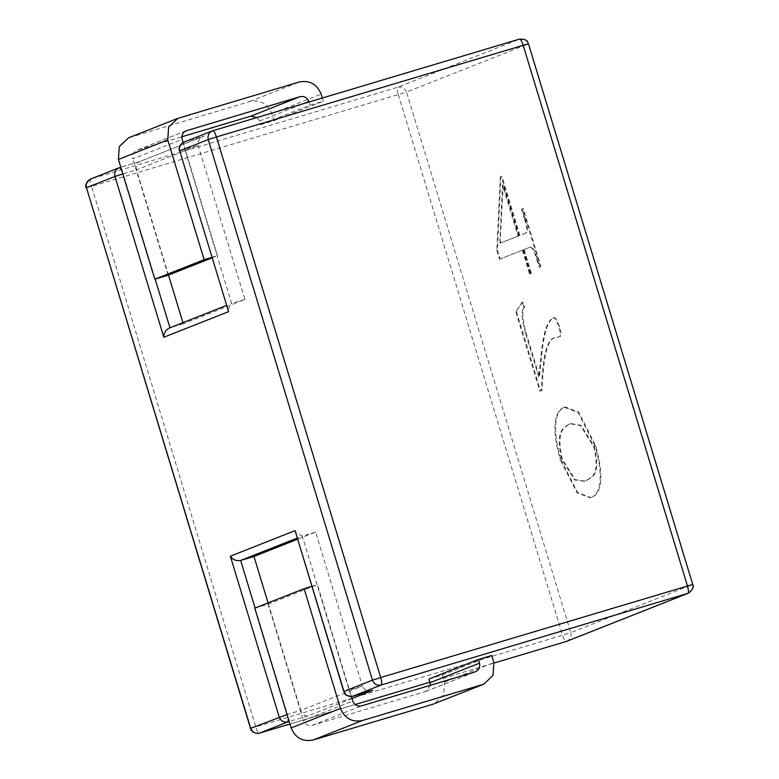 <?xml version="1.0" encoding="UTF-8"?>
<svg xmlns="http://www.w3.org/2000/svg" width="779" height="779" viewBox="0 0 779 779"><rect width="100%" height="100%" fill="white"/><g stroke="black" fill="none" stroke-linecap="round" stroke-linejoin="round"><path stroke-width="0.58" stroke-dasharray="3.9 2.92" d="M257.148 117.493L259.514 121.027L260.634 124.708L309.964 105.214L323.295 101.221L322.321 98.018M186.181 130.736L136.851 150.24L181.848 136.763M185.655 130.969L137.406 150.045C133.511 151.681 131.982 154.632 132.81 158.877L182.14 139.383M212.024 257.868L217.487 255.707L183.094 142.508M168.157 275.211L132.81 158.877M211.878 257.382L217.487 255.707M260.634 124.708L273.965 120.716L271.813 113.617C267.616 103.617 260.322 99.576 249.942 101.494L128.535 137.834M273.965 120.716L323.295 101.221M308.844 101.523L309.964 105.214M430.446 685.277L425.558 691.499L312.204 725.366C308.046 726.135 305.134 724.519 303.45 720.517L352.78 701.012M429.025 678.976L442.365 674.994L491.695 655.49M442.365 674.994L444.527 682.092L443.689 694.887L434.429 703.71M254.772 608.175L268.112 604.192L317.442 584.688L351.426 696.543M311.834 586.363L317.442 584.688M268.112 604.192L303.45 720.517M516.419 311.464L540.587 391.009L541.98 390.464C543.197 367.075 545.047 343.383 553.46 338.096L559.488 336.703C561.416 336.888 561.435 333.529 559.536 326.615C556.985 319.458 554.93 316.595 553.353 318.046C543.43 323.645 542.126 352.692 539.467 376.89L526.068 332.789C522.281 318.738 521.794 310.188 524.598 307.13L522.826 302.018L515.756 311.668L539.925 391.214L540.587 391.009M539.925 391.214L541.308 390.659C542.525 367.269 544.375 343.578 552.788 338.3L558.816 336.898C560.753 337.093 560.773 333.733 558.874 326.82C556.323 319.653 554.259 316.8 552.691 318.251L553.567 317.988L552.691 318.251C542.768 323.85 541.454 352.887 538.795 377.094L539.467 376.89M560.89 459.581L577.667 492.552L590.716 497.586L591.748 497.255C598.642 495.045 606.13 482.581 595.75 445.792L578.758 412.237L565.525 406.989L564.434 407.349C557.55 409.569 550.422 422.948 560.89 459.581L560.228 459.776L576.996 492.747L590.054 497.791L591.748 497.255M531.414 273.332L524.179 249.523L530.733 246.924C532.69 246.807 534.891 250.877 537.335 259.134L539.75 267.07L540.938 266.603L523.254 208.382L522.066 208.86L525.007 218.558C527.665 226.932 528.152 231.684 526.448 232.814L519.885 235.404L501.929 176.307L500.936 176.697L497.45 250.205L500.128 259.027L522.982 249.991L530.217 273.809L531.414 273.332L530.742 273.536L523.507 249.718L524.179 249.523M182.938 322.642L183.289 323.821L244.957 299.438L198.178 145.478C197.447 141.184 199.492 138.039 204.312 136.033L184.302 142.012L212.891 130.716M244.957 299.438L231.616 303.43L184.847 149.461L198.178 145.478L136.52 169.861L168.488 275.075M183.289 323.821L169.958 327.803L226.475 305.436M268.083 602.917L300.752 710.429L362.42 686.056L315.641 532.096L297.52 539.253M315.641 532.096L302.301 536.079L295.407 532.291M139.46 161.662L120.803 167.232L139.568 161.633L204.312 136.033L139.568 161.633C136.607 162.899 135.585 165.645 136.52 169.861L123.179 173.844L155.157 279.096M227.916 310.159L231.071 303.615M169.403 327.998L169.949 327.784M372.703 690.301C367.62 691.431 364.192 690.019 362.42 686.056L349.08 690.038L302.301 536.079L297.169 538.104M352.011 698.481L307.958 715.891C304.735 716.291 302.33 714.47 300.752 710.429L287.422 714.421L255.103 608.048M591.076 497.46C597.97 495.249 605.458 482.776 595.078 445.997L595.75 445.792M595.078 445.997L578.096 412.432L564.434 407.349M563.762 407.553C556.878 409.764 549.76 423.153 560.228 459.776M593.666 446.552C600.706 476.32 590.979 476.923 585.993 480.731L584.484 481.247L574.61 479.952L561.64 459.221C555.086 430.534 563.753 427.729 568.845 424.273L570.199 423.825L580.326 425.461L593.666 446.552L594.338 446.357C601.378 476.115 591.641 476.729 586.665 480.526L585.146 481.052L575.272 479.747L562.302 459.016C555.758 430.329 564.415 427.525 569.507 424.078L570.861 423.62L580.988 425.266L594.338 446.357M585.993 480.731L586.665 480.526M561.64 459.221L562.302 459.016M568.845 424.273L569.507 424.078M541.308 390.659L541.98 390.464M552.788 338.3L553.46 338.096M558.816 336.898L559.488 336.703M558.874 326.82L559.536 326.615M538.795 377.094L525.397 332.993L526.068 332.789M525.397 332.993C521.618 318.942 521.132 310.383 523.936 307.335L524.598 307.13M523.936 307.335L522.154 302.213L522.826 302.018M522.154 302.213L515.756 311.668M523.507 249.718L530.733 246.924M530.071 247.128C532.028 247.011 534.228 251.081 536.673 259.339L537.335 259.134M536.673 259.339L539.087 267.275L539.75 267.07M539.087 267.275L540.938 266.603M540.275 266.808L522.592 208.587L523.254 208.382M522.592 208.587L522.066 208.86M521.394 209.054L524.345 218.763L525.007 218.558M524.345 218.763C527.003 227.127 527.48 231.879 525.776 233.009L526.448 232.814M525.776 233.009L519.885 235.404M519.223 235.609L501.267 176.502L501.929 176.307M500.274 176.901L496.788 250.4L497.45 250.205M496.788 250.4L499.466 259.222L500.128 259.027M499.466 259.222L522.982 249.991M522.319 250.186L529.554 274.004L530.217 273.809M529.554 274.004L530.742 273.536M499.875 242.269L502.484 184.915L518.025 236.076L500.147 243.145L503.156 184.72L518.697 235.881L500.809 242.951L500.546 242.065M500.147 243.145L500.809 242.951M518.025 236.076L518.697 235.881M502.484 184.915L503.156 184.72M259.514 121.027L303.411 103.675M129.908 137.357L179.238 117.853M249.942 101.494L299.272 81.99M271.813 113.617L321.143 94.113M312.204 725.366L361.534 705.871M425.558 691.499L474.888 671.995M444.527 682.092L493.857 662.598M687.964 593.345C691.849 591.709 693.378 588.768 692.55 584.513L570.764 632.655L406.521 92.078L528.308 43.936L692.726 584.425M289.973 724.022L355.136 704.547L289.973 724.022M429.998 682.18L493.993 663.056L429.998 682.18M307.958 715.891L289.204 721.5M528.483 43.848L528.308 43.936C526.633 39.933 523.722 38.317 519.564 39.086L397.777 87.229L91.036 178.888L119.625 167.592M398.312 94.678L562.555 635.255L255.814 726.914L91.571 186.337L406.521 92.078C404.846 88.076 401.935 86.459 397.777 87.229C396.978 88.027 397.163 90.52 398.312 94.678M183.756 142.206L184.302 142.012C183.503 142.82 183.688 145.303 184.847 149.461L179.715 150.844M122.839 173.941L121.573 169.754M570.764 632.655C571.591 636.91 570.062 639.851 566.177 641.487C565.116 641.419 563.908 639.345 562.555 635.255L570.764 632.655M90.491 179.073L91.036 178.888C90.237 179.686 90.422 182.169 91.571 186.337L86.45 187.72M343.958 691.421L349.08 690.038C350.433 694.128 351.641 696.202 352.702 696.27M250.692 728.297L255.814 726.914C257.167 730.994 258.375 733.078 259.436 733.146M288.376 718.764L287.081 714.518M426.113 691.304L475.443 671.8M565.525 406.989L564.853 407.193M590.716 497.586L590.054 497.791M585.146 481.052L584.484 481.247M570.861 423.62L570.199 423.825M553.898 337.959L553.236 338.154M557.871 337.268L557.209 337.463"/><path stroke-width="1.17" d="M181.848 136.763L250.76 116.178L257.148 117.493M185.655 130.969L300.09 96.674C304.248 95.905 307.16 97.521 308.844 101.523L308.99 102M183.094 142.508L182.14 139.383C181.312 135.127 182.841 132.177 186.736 130.541L186.181 130.736M322.321 98.018L321.143 94.113C316.946 84.113 309.652 80.071 299.272 81.99L177.865 118.33L128.535 137.834L119.275 146.656L118.437 159.442L154.817 279.194L168.157 275.211L212.024 257.868M154.817 279.194L204.147 259.689L211.878 257.382M177.865 118.33L168.605 127.152L167.767 139.947L204.147 259.689M475.443 671.8L361.534 705.871C357.376 706.631 354.464 705.014 352.78 701.012L351.426 696.543M430.446 685.277L429.025 678.976L478.355 659.472L491.695 655.49L493.857 662.598L493.019 675.383L483.759 684.205L362.352 720.546C351.972 722.464 344.678 718.423 340.481 708.423L304.102 588.671L311.834 586.363M474.888 671.995C478.783 670.359 480.312 667.408 479.484 663.163L478.355 659.472M483.759 684.205L433.056 704.187L482.386 684.683M304.102 588.671L254.772 608.175L291.151 727.927C295.348 737.927 302.642 741.968 313.022 740.05L433.056 704.187M168.488 275.075L182.938 322.642M297.52 539.253L253.973 556.469L268.083 602.917M253.973 556.469L240.643 560.452C236.388 561.26 232.96 559.848 230.35 556.216L295.095 530.616L343.958 691.421L372.479 680.145L208.236 139.577L179.715 150.844L228.568 311.649L179.715 150.844C178.888 146.598 180.416 143.648 184.302 142.012M228.568 311.649L163.824 337.249C163.921 332.623 165.966 329.478 169.958 327.803M566.109 641.506L493.993 663.056L566.177 641.487L687.964 593.345L381.223 685.004L352.702 696.27L372.381 690.398M352.634 696.29L352.673 696.29C343.013 695.861 345.263 693.164 343.782 691.509L295.095 530.616M303.411 103.675L308.844 101.523M250.76 116.178L300.09 96.674M118.437 159.442L167.767 139.947M430.144 682.657L479.484 663.163M313.022 740.05L362.352 720.546M291.151 727.927L340.481 708.423M163.824 337.249L114.971 176.444L86.45 187.72L250.692 728.297C252.367 732.289 255.278 733.906 259.436 733.146L289.973 724.022L259.407 733.156L287.957 721.87L288.376 718.764M355.136 704.547L429.998 682.18L355.146 704.547M289.204 721.5L287.957 721.87C283.799 722.639 280.888 721.023 279.203 717.021L230.35 556.216M372.703 690.301L352.011 698.481M519.593 39.077L212.823 130.736C208.938 132.372 207.409 135.322 208.236 139.577L216.445 136.968C215.092 132.888 213.884 130.804 212.823 130.736L519.593 39.077C529.262 39.495 527.003 42.193 528.483 43.848L692.726 584.425C694.225 586.46 692.823 589.372 688.509 593.15L687.964 593.345C688.763 592.546 688.578 590.063 687.429 585.896L523.186 45.318L216.445 136.968L380.688 677.545L692.55 584.513M119.625 167.592L119.557 167.612C115.672 169.247 114.143 172.188 114.971 176.444L123.179 173.844M91.036 178.888C87.151 180.524 85.622 183.464 86.45 187.72L250.517 728.384L287.422 714.421M155.157 279.096L169.949 327.784M297.169 538.104L240.643 560.452L255.103 608.048M528.308 43.936L523.186 45.318C521.833 41.229 520.625 39.154 519.564 39.086M212.823 130.736L183.756 142.206C178.703 144.943 178.722 149.948 179.54 150.931M121.573 169.754L119.586 167.602L119.012 167.797L119.557 167.612M380.688 677.545L372.479 680.145C374.154 684.147 377.065 685.763 381.223 685.004C382.022 684.196 381.837 681.713 380.688 677.545M566.722 641.302L688.509 593.15M372.547 690.35L352.702 696.27C348.544 697.039 345.633 695.423 343.958 691.421L343.782 691.509M259.368 733.166L259.407 733.156C252.474 734.003 250.604 729.456 250.517 728.384M226.475 305.436L169.403 327.998M212.852 130.726L212.278 130.93M119.012 167.797L90.491 179.073C86.177 182.861 84.775 185.772 86.274 187.807"/></g></svg>
